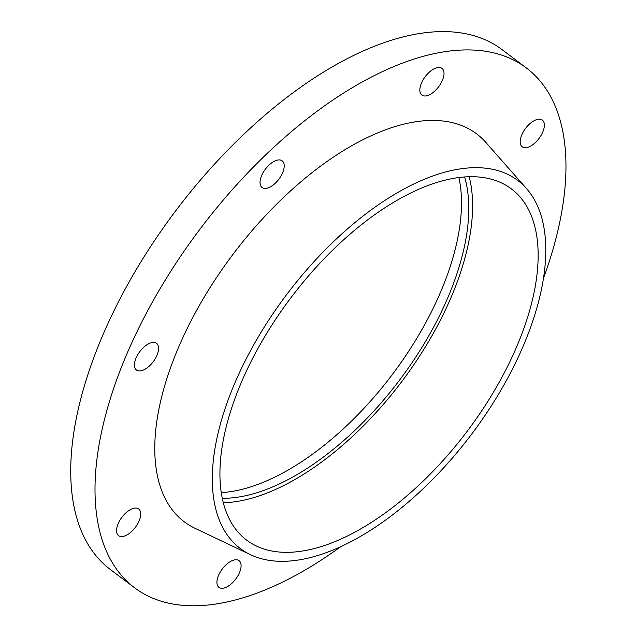 <?xml version="1.0" encoding="UTF-8"?>
<svg xmlns="http://www.w3.org/2000/svg" width="636" height="636" viewBox="0 0 636 636"><rect width="100%" height="100%" fill="white"/><g stroke="black" fill="none" stroke-linecap="round" stroke-linejoin="round"><path stroke-width="0.95" d="M543.526 278.099A325.465 163.611 127 0 0 526.473 68.052A325.465 163.611 127 0 0 199.847 229.334A325.465 163.611 127 0 0 134.442 587.688A325.465 163.611 127 0 0 341.103 546.411M442.513 80.056A16.711 8.403 127 0 0 441.98 68.37A16.711 8.403 127 0 0 425.214 76.654A16.711 8.403 127 0 0 421.851 95.058A16.711 8.403 127 0 0 442.513 80.056M239.597 572.36A16.711 8.403 127 0 0 239.064 560.682A16.711 8.403 127 0 0 222.298 568.966A16.711 8.403 127 0 0 218.935 587.362A16.711 8.403 127 0 0 239.597 572.36M139.236 520.638A16.711 8.403 127 0 0 138.704 508.959A16.711 8.403 127 0 0 121.937 517.235A16.711 8.403 127 0 0 118.574 535.639A16.711 8.403 127 0 0 139.236 520.638M157.092 355.023A16.711 8.403 127 0 0 156.567 343.337A16.711 8.403 127 0 0 139.793 351.621A16.711 8.403 127 0 0 136.438 370.025A16.711 8.403 127 0 0 157.092 355.023M282.718 172.523A16.711 8.403 127 0 0 282.193 160.844A16.711 8.403 127 0 0 265.419 169.12A16.711 8.403 127 0 0 262.056 187.525A16.711 8.403 127 0 0 282.718 172.523M542.874 131.779A16.711 8.403 127 0 0 542.341 120.093A16.711 8.403 127 0 0 525.575 128.377A16.711 8.403 127 0 0 522.212 146.781A16.711 8.403 127 0 0 542.874 131.779M526.576 188.654L485.96 142.544A242.873 122.096 127 0 0 232.991 254.336A242.873 122.096 127 0 0 194.95 528.27L250.433 554.672A230.463 115.855 127 0 0 525.074 341.627A230.463 115.855 127 0 0 526.576 188.654A230.463 115.855 127 0 0 286.534 294.73A230.463 115.855 127 0 0 250.433 554.672M518.388 342.677A219.913 110.545 127 0 0 511.463 188.956A219.913 110.545 127 0 0 290.771 297.926A219.913 110.545 127 0 0 246.577 540.059A219.913 110.545 127 0 0 518.388 342.677M223.276 502.766A219.913 110.545 127 0 0 452.824 293.22A219.913 110.545 127 0 0 469.209 176.784M222.234 498.29A214.634 107.897 127 0 0 449.477 293.745A214.634 107.897 127 0 0 464.614 177.015M221.225 492.638A214.634 107.897 127 0 0 442.195 288.243A214.634 107.897 127 0 0 458.906 177.595M526.473 68.052L502.194 49.727A325.465 163.611 127 0 0 175.568 211.009A325.465 163.611 127 0 0 110.163 569.363L134.442 587.688"/></g></svg>
